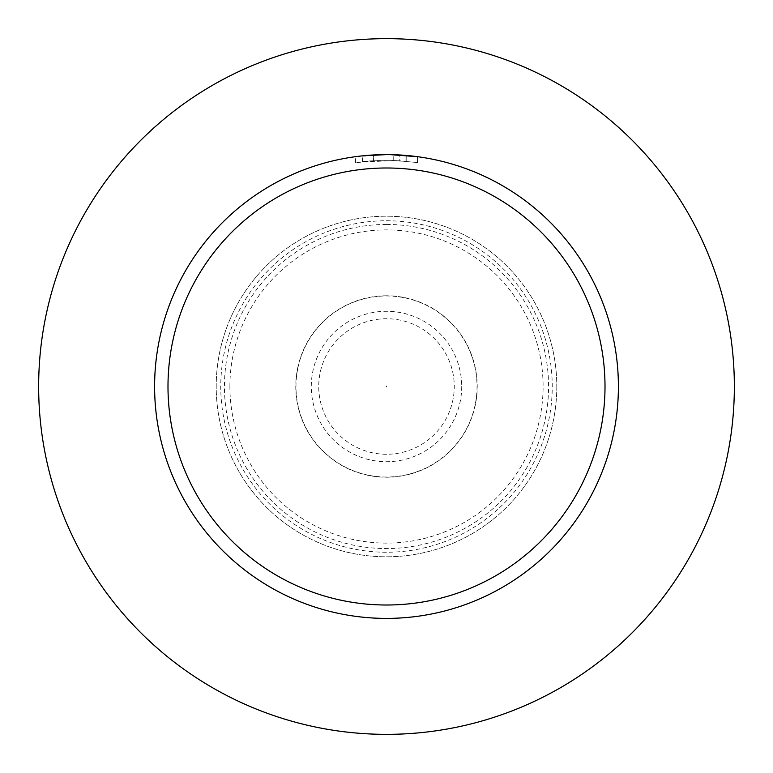 <?xml version="1.0" encoding="UTF-8"?>
<svg xmlns="http://www.w3.org/2000/svg" width="773" height="773" viewBox="0 0 773 773"><rect width="100%" height="100%" fill="white"/><g stroke="black" fill="none" stroke-linecap="round" stroke-linejoin="round"><path stroke-width="0.58" stroke-dasharray="3.87 2.9" d="M556.802 386.5A170.302 170.302 0 0 1 386.5 556.802A170.302 170.302 0 0 1 216.198 386.5A170.302 170.302 0 0 1 386.5 216.198A170.302 170.302 0 0 1 556.802 386.5A170.292 170.292 0 0 1 386.5 556.792A170.292 170.292 0 0 1 216.208 386.5A170.292 170.292 0 0 1 386.5 216.208A170.292 170.292 0 0 1 556.792 386.5M386.5 454.263A67.763 67.763 0 0 1 318.737 386.5A67.763 67.763 0 0 1 386.5 318.737A67.763 67.763 0 0 1 454.263 386.5A67.763 67.763 0 0 1 386.5 454.263M386.5 477.018A90.518 90.518 0 0 1 295.982 386.5A90.518 90.518 0 0 1 386.5 295.982A90.518 90.518 0 0 1 477.018 386.5A90.518 90.518 0 0 1 386.5 477.018M386.5 295.779A90.721 90.721 0 0 0 295.779 386.5A90.721 90.721 0 0 0 386.5 477.221A90.721 90.721 0 0 0 477.221 386.5A90.721 90.721 0 0 0 386.5 295.779M386.5 38.65A347.85 347.85 0 0 1 734.35 386.5A347.85 347.85 0 0 1 386.5 734.35A347.85 347.85 0 0 1 38.65 386.5A347.85 347.85 0 0 1 386.5 38.65M396.134 154.803L397.641 154.871M375.224 154.871L373.456 154.967L373.456 160.774L373.456 154.967A231.9 231.9 0 0 0 362.498 155.846L362.498 161.673A226.103 226.103 0 0 1 373.456 160.774L396.51 160.62L417.507 162.533L393.225 160.494L355.493 162.533L377.601 160.571L399.796 160.784L399.796 154.977L386.5 154.6A231.9 231.9 0 0 1 618.4 386.5A231.9 231.9 0 0 1 386.5 618.4A231.9 231.9 0 0 1 154.6 386.5A231.9 231.9 0 0 1 386.5 154.6L405.042 155.344L417.507 156.687L417.507 162.533L417.507 156.687M405.042 161.161L405.042 155.344M362.498 161.673L362.498 155.846M400.443 160.832C375.891 160.591 363.407 160.852 363.01 161.625M406.762 161.306L406.762 155.489L406.762 161.306M393.225 160.494L393.225 154.697M355.493 162.533L355.493 156.677L377.282 154.784M377.871 154.764L378.48 154.735M378.944 154.726L385.263 154.6M386.5 154.6L355.493 156.677M386.5 386.046L386.5 386.954L386.5 386.046M386.5 224.441A162.059 162.059 0 0 1 548.559 386.5A162.059 162.059 0 0 1 386.5 548.559A162.059 162.059 0 0 1 224.441 386.5A162.059 162.059 0 0 1 386.5 224.441M461.713 386.5A75.213 75.213 0 0 1 386.5 461.713A75.213 75.213 0 0 1 311.287 386.5A75.213 75.213 0 0 1 386.5 311.287A75.213 75.213 0 0 1 461.713 386.5M386.5 220.759A165.741 165.741 0 0 1 552.241 386.5A165.741 165.741 0 0 1 386.5 552.241A165.741 165.741 0 0 1 220.759 386.5A165.741 165.741 0 0 1 386.5 220.759M229.9 386.5A156.6 156.6 0 0 1 386.5 229.9A156.6 156.6 0 0 1 543.1 386.5A156.6 156.6 0 0 1 386.5 543.1A156.6 156.6 0 0 1 229.9 386.5M406.801 155.489L406.801 161.315"/><path stroke-width="1.16" d="M386.5 38.65A347.85 347.85 0 0 1 734.35 386.5A347.85 347.85 0 0 1 386.5 734.35A347.85 347.85 0 0 1 38.65 386.5A347.85 347.85 0 0 1 386.5 38.65M417.507 156.687L390.065 154.629M390.317 154.629L396.134 154.803M397.641 154.871L399.796 154.977M375.224 154.871L386.5 154.6A231.9 231.9 0 0 1 618.4 386.5A231.9 231.9 0 0 1 386.5 618.4A231.9 231.9 0 0 1 154.6 386.5A231.9 231.9 0 0 1 386.5 154.6L362.498 155.846M386.5 167.992A218.508 218.508 0 0 1 605.008 386.5A218.508 218.508 0 0 1 386.5 605.008A218.508 218.508 0 0 1 167.992 386.5A218.508 218.508 0 0 1 386.5 167.992M377.282 154.784L377.871 154.764M385.263 154.6L386.5 154.6"/></g></svg>
